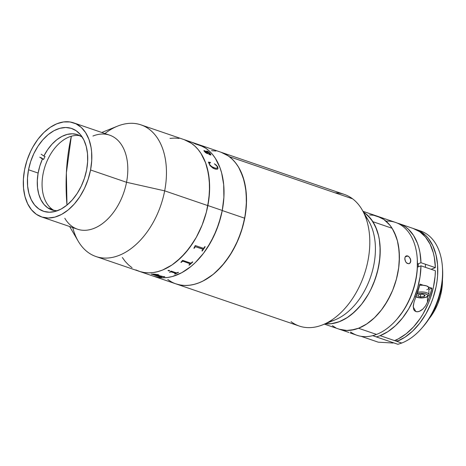 <?xml version="1.0" encoding="UTF-8"?>
<svg xmlns="http://www.w3.org/2000/svg" width="466" height="466" viewBox="0 0 466 466"><rect width="100%" height="100%" fill="white"/><g stroke="black" fill="none" stroke-linecap="round" stroke-linejoin="round"><path stroke-width="0.7" d="M104.908 133.544A69.568 44.777 108.9 0 1 140.988 124.876A69.568 44.777 108.9 0 1 164.667 190.85L207.848 205.617A69.568 44.777 -71.1 0 0 184.169 139.643A69.568 44.777 108.9 0 1 207.859 205.541L222.259 210.463A69.568 44.777 -71.1 0 0 198.563 144.565A69.568 44.777 108.9 0 1 222.241 210.539L244.726 218.228A69.568 44.777 -71.1 0 0 221.047 152.254A69.568 44.777 108.9 0 1 229.307 156.658A69.568 44.777 108.9 0 1 238.342 239.32A69.568 44.777 108.9 0 1 176.026 283.905A69.568 44.777 -71.1 0 0 244.726 218.228L222.241 210.539L218.822 223.686L213.76 236.32L207.248 247.959L203.525 253.265L195.324 262.585L190.92 266.517L181.74 272.721L172.333 276.524L167.661 277.48L163.077 277.794L158.609 277.451L153.512 276.204M197.013 144.081A69.568 44.777 108.9 0 1 197.386 144.186A69.568 44.777 -71.1 0 0 197.013 144.081M198.533 144.553L205.722 148.176L209.275 151.019L212.508 154.432L215.391 158.382L219.993 167.748L221.67 173.067L223.692 184.734L223.884 197.386L222.241 210.539A69.568 44.777 108.9 0 1 153.541 276.216A69.568 44.777 -71.1 0 0 222.259 210.463L223.89 197.316L223.686 184.664L221.653 173.008L219.969 167.69L217.867 162.785L215.356 158.335L212.473 154.392L209.234 150.984L205.681 148.147L198.533 144.553M200.893 145.835L200.537 145.677L200.893 145.835M176.795 284.155L181.093 285.14L185.555 285.477L190.145 285.169L194.817 284.213L199.524 282.623L204.219 280.404L213.405 274.206L222.02 265.841L229.726 255.648L236.239 244.009L241.306 231.375L244.726 218.228L246.368 205.075L246.176 192.423L244.149 180.756L240.374 170.521L237.87 166.071L234.986 162.121L231.753 158.708L228.2 155.865L221.018 152.242M215.979 151.013L211.517 150.675M92.909 136.043A49.693 31.985 108.9 0 1 126.536 182.282L164.667 190.85A69.568 44.777 -71.1 0 0 117.583 126.117L101.786 132.472M41.486 216.888L77.467 229.19A49.693 31.985 -71.1 0 0 126.536 182.282L90.555 169.974A49.693 31.985 108.9 0 1 41.486 216.888A49.693 31.985 108.9 0 1 24.57 169.764L27.011 160.374L30.628 151.345L32.836 147.081L37.938 139.241L43.798 132.583L50.188 127.358L56.858 123.764L63.557 121.946L70.022 121.964L76.01 123.828L81.294 127.457L85.657 132.723L88.948 139.41L91.027 147.268L91.592 151.543L91.726 160.578L90.555 169.974L126.536 182.282A49.693 31.985 -71.1 0 0 109.626 135.157L73.64 122.849A49.693 31.985 108.9 0 1 90.555 169.974L88.109 179.363L84.497 188.392L79.843 196.704L74.333 203.986L68.182 209.956L61.623 214.389L54.906 217.109L48.289 218.012L42.033 217.069L36.371 214.308L31.525 209.84L27.68 203.834L24.978 196.524L23.533 188.194L23.393 179.154L24.57 169.764A49.693 31.985 108.9 0 1 73.64 122.849M28.531 169.775L38.136 173.061L28.531 169.775A43.728 28.146 108.9 0 1 71.712 128.494A43.728 28.146 108.9 0 1 86.594 169.962A43.728 28.146 108.9 0 1 43.414 211.244A43.728 28.146 108.9 0 1 28.531 169.775L27.494 178.041L27.616 185.992L28.892 193.326L31.263 199.757L34.647 205.04L38.917 208.972L43.897 211.401L49.402 212.234L55.227 211.442L61.133 209.048L66.906 205.145L72.323 199.891L77.17 193.483L81.265 186.167L84.445 178.228L86.594 169.962L87.631 161.696L87.509 153.739L86.233 146.406L83.863 139.975L80.478 134.691L76.208 130.76L71.228 128.336L65.723 127.503L59.898 128.296L53.992 130.69L48.214 134.587L42.802 139.847L37.956 146.254L33.861 153.57L30.68 161.51L28.531 169.775M69.626 226.511L78.224 241.213A69.568 44.777 -71.1 0 0 125.68 252.176A69.568 44.777 -71.1 0 0 164.667 190.85L126.536 182.282A49.693 31.985 108.9 0 1 98.693 226.086A49.693 31.985 108.9 0 1 64.797 218.251M135.833 269.925L139.916 271.544L144.215 272.528L148.677 272.866L153.267 272.558L157.939 271.602L162.646 270.012L171.983 264.979L180.93 257.663L189.132 248.343L196.273 237.375L202.093 225.177L206.351 212.222L208.896 199.011L209.624 186.045L208.512 173.824L205.599 162.826L200.992 153.46L198.114 149.51L194.881 146.097L191.328 143.254L184.14 139.631L191.287 143.225L194.84 146.062L198.079 149.47L200.963 153.413L203.473 157.863L205.576 162.768L207.259 168.086L209.292 179.742L209.496 192.394L207.859 205.541A69.568 44.777 108.9 0 1 139.148 271.294A69.568 44.777 -71.1 0 0 207.848 205.617L164.667 190.85A69.568 44.777 108.9 0 1 95.967 256.527A69.568 44.777 108.9 0 1 72.748 227.577M122.325 257.477L125.208 261.426L128.441 264.839L131.994 267.682M179.101 138.402L174.639 138.064L170.049 138.373M66.376 172.88L71.345 136.223A186.476 130.288 74.1 0 0 66.376 172.88A186.476 130.288 74.1 0 0 66.976 205.092L66.376 172.88M195.842 143.936L199.256 145.048A69.568 44.777 -71.1 0 0 199.058 144.949L199.407 145.066A69.568 44.777 108.9 0 1 201.073 145.934L200.724 145.817A69.568 44.777 -71.1 0 0 200.526 145.707L195.604 143.994A69.568 44.777 108.9 0 1 195.941 144.18L195.592 144.064A69.568 44.777 -71.1 0 0 195.306 143.901L194.334 143.435A69.568 44.777 -71.1 0 0 194.252 143.388L192.382 142.485L196.629 143.918A69.568 44.777 108.9 0 1 198.365 144.594L198.015 144.472A69.568 44.777 -71.1 0 0 197.811 144.384L193.081 142.753L195.842 143.936M210.411 153.832L210.923 154.98L209.613 154.695L204.848 151.095L204.446 151.2L205.087 152.021L207.306 153.564L205.529 152.662L203.904 150.716L208.296 151.904L207.009 151.1A69.568 44.777 -71.1 0 0 206.857 150.943L208.558 151.84L210.411 153.832M217.727 166.91L218.001 168.529L217.296 169.263L215.339 169.117L213.049 168.203L210.026 165.622L208.384 162.098L210.329 162.413L210.55 162.745L209.531 163.018L209.356 163.502L209.659 164.556L210.393 165.564L213.014 167.364L216.108 168.343L217.488 168.063L216.964 166.088L214.424 163.816L216.416 165.214L217.727 166.91M154.357 276.484L158.656 277.462L163.123 277.794L167.713 277.474L172.385 276.513L181.787 272.692L190.973 266.476L195.37 262.539L203.566 253.207L210.708 242.227L216.515 230.029L220.768 217.069L222.259 210.463L207.859 205.541L206.374 212.147L202.122 225.107L196.314 237.305L192.895 242.978L185.188 253.184L176.579 261.554L172.036 264.944L162.698 269.989L157.991 271.591L153.32 272.552L148.73 272.866L144.262 272.534L139.963 271.562L135.874 269.942M132.035 267.711L128.476 264.874L125.243 261.467L122.354 257.523M169.997 138.385L174.587 138.064L179.055 138.396M195.336 143.796L194.252 143.388M193.355 142.835L192.371 142.514M197.106 144.116A69.533 44.753 -71.1 0 0 196.617 143.936L196.268 143.819A69.533 44.753 108.9 0 1 196.477 143.895L196.617 143.953M199.244 145.077L195.149 143.691M200.898 145.875A69.533 44.753 -71.1 0 0 199.396 145.101L199.297 145.066M203.916 150.64L204.667 150.681L203.922 150.635L204.452 151.572M208.861 152.434L206.857 150.943M210.294 154.007L208.349 152.283L206.013 151.485L208.593 153.745L210.061 154.386L210.294 154.007M210.376 154.304L208.576 153.774L206.356 151.869L206.013 151.485L208.349 152.283M210.906 155.009L210.393 153.856L208.78 152.434M207.3 153.704L205.069 152.044L204.615 151.077M208.331 151.887L203.887 150.739M217.278 169.28L217.977 168.546L217.581 166.677L214.407 163.84M210.533 162.768L208.36 162.121M217.471 168.08L215.502 168.261L211.669 166.63L209.636 164.58L209.333 163.525L209.95 162.815M209.514 164.224L209.49 164.242C210.731 166.176 212.327 167.393 214.273 167.9L214.29 167.882C212.356 167.381 210.76 166.164 209.514 164.224M193.856 248.145L194.188 248.256A69.533 44.753 -71.1 0 0 195.068 247.021L195.394 246.683L195.079 247.044A69.568 44.777 108.9 0 1 194.2 248.279L193.85 248.157A69.568 44.777 -71.1 0 0 194.287 247.551L195.178 245.646A69.568 44.777 -71.1 0 0 195.254 245.53L203.263 248.273L203.992 247.9A69.568 44.777 -71.1 0 0 204.842 246.601L205.191 246.718A69.568 44.777 108.9 0 1 202.244 251.028L202.232 251.011A69.533 44.753 -71.1 0 0 205.168 246.712A69.533 44.753 -71.1 0 1 202.232 251.011L201.906 250.894M205.191 246.718A69.568 44.777 108.9 0 1 202.244 251.028L201.895 250.906A69.568 44.777 -71.1 0 0 202.786 249.66L202.745 249.03L195.411 246.7L202.949 249.252M188.934 265.014L189.254 265.125A69.533 44.753 -71.1 0 0 192.755 261.968M180.884 262.265L181.21 262.37A69.533 44.753 -71.1 0 0 182.247 261.478L183.056 261.24L190.175 263.814M190.606 263.074L182.602 260.337L190.606 263.074L191.404 262.83A69.568 44.777 -71.1 0 0 192.435 261.857L192.784 261.979A69.568 44.777 108.9 0 1 189.26 265.148L188.911 265.032A69.568 44.777 -71.1 0 0 189.965 264.129L189.988 263.634L183.068 261.269L182.253 261.508A69.568 44.777 108.9 0 1 181.216 262.399L180.866 262.276A69.568 44.777 -71.1 0 0 181.379 261.845L182.509 260.418A69.568 44.777 -71.1 0 0 182.602 260.337M176.305 272.855L171.214 271.113L176.305 272.855L177.127 272.779A69.568 44.777 -71.1 0 0 178.134 272.278L178.484 272.4A69.568 44.777 108.9 0 1 174.936 274.037L174.587 273.915A69.568 44.777 -71.1 0 0 175.595 273.484L175.729 273.192L171.674 271.806L170.812 271.853A69.568 44.777 108.9 0 1 169.805 272.284L169.455 272.161A69.568 44.777 -71.1 0 0 169.933 271.963L171.115 271.154L169.933 271.963M169.496 272.144L169.805 272.249A69.533 44.753 -71.1 0 0 170.812 271.824L175.828 273.292M174.628 273.897L174.936 274.008A69.533 44.753 -71.1 0 0 178.443 272.389M164.195 276.658L163.403 276.594L164.195 276.658A69.568 44.777 -71.1 0 0 164.469 276.629L164.818 276.746A69.568 44.777 108.9 0 1 163.56 276.874L157.77 275.534A69.568 44.777 108.9 0 1 156.832 275.557L161.067 276.868A69.568 44.777 -71.1 0 0 161.323 276.862L161.673 276.979A69.568 44.777 108.9 0 1 159.646 276.967L159.296 276.851A69.568 44.777 -71.1 0 0 159.553 276.856L151.852 274.224A69.568 44.777 108.9 0 1 151.596 274.218L151.246 274.095A69.568 44.777 -71.1 0 0 153.803 274.09L157.957 274.602L153.803 274.09M156.483 275.435A69.568 44.777 -71.1 0 0 157.438 275.418L158.09 275.185L157.193 274.719L153.85 274.224A69.568 44.777 108.9 0 1 153.372 274.235L156.483 275.435M157.444 275.383C158.37 275.307 158.289 275.074 157.193 274.684L153.85 274.224L157.193 274.719C158.283 275.109 158.364 275.336 157.438 275.418L158.096 275.19M158.481 275.447L158.97 275.103M156.931 275.552L156.838 275.523A69.533 44.753 -71.1 0 0 157.776 275.505L163.566 276.845A69.533 44.753 -71.1 0 0 164.748 276.722M159.407 276.851L159.652 276.938A69.533 44.753 -71.1 0 0 161.585 276.95M151.363 274.101L151.607 274.183A69.533 44.753 -71.1 0 0 151.858 274.194L159.692 276.827M155.195 274.241L158.096 275.15M153.238 274.282L153.378 274.2A69.533 44.753 -71.1 0 0 153.856 274.189L154.584 274.194M158.481 275.482C159.285 275.313 159.11 275.016 157.957 274.602L158.964 275.132L158.481 275.482L163.403 276.594M168.144 270.385L169.752 270.49L168.558 270.874L168.144 270.385M168.01 270.548L168.902 270.857L169.746 270.461M81.614 136.742A39.756 25.589 108.9 0 1 82.342 137.266L81.614 136.742A39.756 25.589 108.9 0 0 77.548 134.686A39.756 25.589 108.9 0 0 43.845 156.046L45.045 156.46L43.845 156.046L47.614 149.708L52 144.198L56.846 139.707L61.978 136.404L67.209 134.406L72.352 133.789L77.21 134.581L81.614 136.742M79.884 135.693A39.756 25.589 -71.1 0 0 45.79 164.201A39.756 25.589 -71.1 0 0 52.547 209.508L47.753 207.865L52.157 210.026L57.19 210.818A39.756 25.589 108.9 0 1 51.819 209.916A39.756 25.589 108.9 0 1 47.753 207.865L52.547 209.508A39.756 25.589 -71.1 0 0 54.283 210.556M43.635 159.424A39.756 25.589 108.9 0 1 45.045 156.46A39.756 25.589 -71.1 0 0 43.635 159.424L42.435 159.011L43.635 159.424L40.938 157.572L43.635 159.424M47.753 207.865A39.756 25.589 108.9 0 1 42.435 159.011L39.738 157.164L42.435 159.011L39.796 166.123L38.066 173.457L37.303 180.75L37.536 187.734L38.76 194.159L40.932 199.786L43.961 204.411L47.753 207.865M41.148 154.199L43.845 156.046L41.148 154.199M372.893 221.7A59.631 38.381 108.9 0 1 371.746 287.65A59.631 38.381 108.9 0 1 325.315 323.777A59.631 38.381 -71.1 0 0 374.798 280.282A59.631 38.381 -71.1 0 0 365.461 213.498L363.987 212.997L365.461 213.498L363.492 212.147A59.631 38.381 108.9 0 1 372.893 221.7L392.081 228.264L372.893 221.7L376.813 229.755L378.235 234.334L379.283 239.209L380.209 249.7L379.551 260.82L377.344 272.144L373.662 283.241L371.315 288.565L368.658 293.679L362.513 303.057L359.088 307.234L351.69 314.369L347.793 317.253L339.784 321.528L331.751 323.672L325.315 323.777L330.703 323.788L338.718 321.936L346.751 317.934L354.486 311.946L361.628 304.199L367.907 294.984L370.645 289.939L375.182 279.21L378.334 267.979L379.976 256.679L380.052 245.745L379.493 240.543L378.549 235.592L375.532 226.61L371.111 219.154L365.461 213.498A59.631 38.381 -71.1 0 0 363.492 212.147L367.674 215.356L372.893 221.7M339.51 329.305L347.013 330.481L350.945 330.237L358.977 328.093L366.987 323.818L374.658 317.585L381.701 309.622L384.904 305.084L390.508 295.129L392.855 289.805L396.537 278.709L398.745 267.385L399.269 261.77L399.135 250.912L397.428 240.893L394.219 232.097L392.081 228.264A59.631 38.381 -71.1 0 0 377.577 216.288A59.631 38.381 108.9 0 1 398.214 270.95A59.631 38.381 108.9 0 1 358.523 328.268A59.631 38.381 108.9 0 1 338.986 329.13A59.631 38.381 -71.1 0 0 389.017 298.089A59.631 38.381 -71.1 0 0 392.081 228.264L389.623 224.862L383.827 219.463L377.052 216.113M373.371 215.245L369.55 214.937M407.686 255.927L405.199 256.888L407.686 255.927L408.845 256.609L410.255 258.467L410.744 261.508L410.272 262.754L408.88 263.739L406.585 262.952L405.641 261.77L404.803 258.723L405.006 257.331L405.618 256.317L406.55 255.822L408.845 256.609L410.546 259.224L410.796 260.774L409.882 263.22L408.88 263.739L407.138 263.372L405.641 261.77L404.861 259.498L405.006 257.331L405.618 256.317L406.55 255.822L407.686 255.927M406.224 255.921L406.55 255.822M373.796 215.315L380.926 217.715L384.182 219.713L389.92 225.224L392.343 228.678L396.182 236.821L397.562 241.429L398.57 246.345L399.403 256.877L398.663 268.02L396.368 279.344L392.605 290.417L387.531 300.803L381.328 310.111L374.239 317.981L366.538 324.115L358.523 328.268L376.511 334.425A59.631 38.381 -71.1 0 0 416.208 277.101A59.631 38.381 -71.1 0 0 395.57 222.439L362.997 211.302M385.97 221.123A59.631 38.381 108.9 0 1 417.256 258.781A59.631 38.381 108.9 0 1 396.374 319.833A59.631 38.381 108.9 0 1 376.511 334.425A59.631 38.381 108.9 0 1 350.583 332.008M396.374 319.833L397.015 319.105A57.976 37.315 -71.1 0 0 417.315 259.748L417.256 258.781M342.475 330.132L348.906 332.474M350.1 332.934L356.979 335.281A59.631 38.381 -71.1 0 0 376.511 334.425L358.523 328.268L354.486 329.555L346.576 330.476L339.108 329.171M335.637 327.703L332.38 325.699M324.406 324.144L348.784 332.427M396.997 319.128L403.014 311.265L405.909 306.587L410.843 296.487L412.841 291.163L414.501 285.722L416.732 274.713L417.286 269.249L417.315 259.708M409.2 263.645L408.88 263.739M429.029 318.837A42.074 27.08 -71.1 0 0 442.461 279.565L441.949 288.273L440.329 296.26L437.679 304.071L434.091 311.399L429.029 318.837M415.957 229.412A59.631 38.381 108.9 0 0 414.752 229.033L419.313 230.845L425.575 235.353L428.301 238.347L432.821 245.681L435.949 254.558L437.568 264.636L437.615 275.528L437.044 281.149L436.089 286.817L433.042 298.065L430.992 303.541L425.912 313.927L419.709 323.241L412.626 331.11L404.925 337.238L396.904 341.397L401.704 343.04A59.631 38.381 -71.1 0 0 441.395 285.716A59.631 38.381 -71.1 0 0 420.757 231.054A59.631 38.381 -71.1 0 0 418.317 230.355A59.631 38.381 108.9 0 1 442.444 267.397A59.631 38.381 108.9 0 1 421.567 328.448A59.631 38.381 108.9 0 1 401.704 343.04L380.11 335.654A59.631 38.381 108.9 0 1 376.26 336.895L397.848 344.275A59.631 38.381 -71.1 0 0 401.704 343.04A59.631 38.381 108.9 0 1 397.848 344.275L372.683 335.654A82.82 53.305 108.9 0 1 374.379 336.19A82.82 53.305 108.9 0 1 376.26 336.895A59.631 38.381 108.9 0 0 380.11 335.654L394.504 340.576L398.465 338.794L406.23 333.749L413.546 326.899L420.151 318.499L423.111 313.81L428.196 303.675L430.275 298.322L433.415 287.301L435.104 276.192L435.378 270.734L420.984 265.812L420.052 276.804L417.623 287.924L413.796 298.753L408.717 308.888L402.56 317.952L395.564 325.618L387.992 331.588L380.11 335.654A59.631 38.381 108.9 0 0 420.984 265.812L435.378 270.734A59.631 38.381 -71.1 0 1 394.504 340.576L396.904 341.397L396.898 339.563L396.904 341.397A59.631 38.381 108.9 0 0 436.595 284.074A59.631 38.381 108.9 0 0 415.957 229.412L420.757 231.054M399.17 223.668A59.631 38.381 108.9 0 0 397.347 223.127L402.158 224.921L405.385 226.826L408.373 229.225L413.528 235.417L417.431 243.269L418.87 247.726L419.948 252.485L420.973 262.725L435.366 267.647A59.631 38.381 -71.1 0 0 413.563 228.59L399.17 223.668A59.631 38.381 108.9 0 1 420.973 262.725L417.454 264.076L420.973 262.725L435.366 267.647L434.341 257.407L433.263 252.648L430.036 244.073L425.487 237.019L419.779 231.748L413.121 228.445M421.567 328.448L422.848 326.992A56.316 36.249 -71.1 0 0 442.566 269.331L442.444 267.397M393.135 343.023L378.293 342.19L361.086 336.306L378.293 342.19L393.135 343.023M431.126 269.278L435.366 267.647L431.126 269.278M422.825 327.015L428.673 319.373L431.487 314.83L436.281 305.02L438.221 299.848L441.092 289.223L441.995 283.87L442.537 278.563L442.566 269.29M417.396 267.193L420.984 265.812L417.396 267.193M395.605 343.506L395.086 343.384M415.474 298.024L419.924 284.097L423.314 285.256L419.924 284.097A59.631 38.381 -71.1 0 1 415.474 298.024L414.058 301.98L415.474 298.024M428.528 287.039L431.918 288.198A59.631 38.381 108.9 0 1 427.468 302.125L425.534 305.859L422.831 309.104L419.377 311.317L417.524 311.742L415.823 311.55L414.484 310.723L413.633 309.389L413.26 305.882L414.058 301.98L413.22 306.925L415.823 311.55C417.845 312.191 420.181 311.375 422.831 309.104L425.534 305.859L427.468 302.125L427.444 296.726L427.468 302.125L429.972 295.246L431.918 288.198L428.877 289.369L431.918 288.198L428.528 287.039M417.041 293.924A6.419 2.33 -0.2 0 1 425.994 293.935A6.419 2.33 -0.2 0 1 426.099 297.192A1.037 0.699 68.9 0 0 426.477 297.186A1.037 0.699 -111.1 0 1 426.099 297.192A6.419 2.33 -0.2 0 1 415.952 296.825M428.831 294.232A7.456 2.709 179.8 0 0 417.588 292.333A7.456 2.709 -0.2 0 1 425.103 292.264A7.456 2.709 -0.2 0 1 428.901 294.605L428.871 287.848A7.456 2.709 179.8 0 0 419.645 285.262L422.691 285.209L426.559 285.903L428.691 287.26L428.37 288.833M418.317 263.744L418.334 266.832L418.317 263.744M422.353 294.244L418.684 294.652L417.781 296.003L420.553 296.953L420.542 294.448L420.553 296.953L424.223 296.545L424.211 294.885L424.223 296.545L425.12 295.194L422.353 294.244L418.684 294.652L417.781 296.003L420.553 296.953L424.223 296.545L425.12 295.194M427.712 289.304L426.815 289.73M416.802 294.011L420.047 293.33L424.887 293.615L427.322 294.634L427.776 295.974L426.099 297.192L422.854 297.867L418.014 297.582L415.585 296.562M365.204 216.142A59.631 38.381 108.9 0 1 370.61 276.926A59.631 38.381 108.9 0 1 329.118 321.668M95.967 256.527L299.312 326.066A69.568 44.777 -71.1 0 0 361.633 281.481A69.568 44.777 -71.1 0 0 352.593 198.819A69.568 44.777 108.9 0 1 362.076 209.729A69.568 44.777 108.9 0 1 364.196 274.73A69.568 44.777 108.9 0 1 322.717 324.825A69.568 44.777 108.9 0 1 291.058 321.662M322.717 324.825L335.054 319.862A59.631 38.381 -71.1 0 0 370.61 276.926A59.631 38.381 -71.1 0 0 368.792 221.21L362.076 209.729M176.026 283.905A69.568 44.777 108.9 0 1 167.766 279.501L171.523 281.924M221.531 152.423L225.55 154.234L229.307 156.658L352.593 198.819L229.307 156.658L232.767 159.675L235.895 163.257L238.668 167.364L243.025 176.998L245.675 188.212L246.514 200.572L245.506 213.609L242.693 226.814L238.184 239.687L232.155 251.727L224.833 262.475L216.498 271.515L212.047 275.284L202.809 281.138L198.102 283.165L193.402 284.569L188.753 285.332L184.198 285.448L179.777 284.912L175.542 283.736M335.112 192.842A69.568 44.777 108.9 0 1 352.593 198.819A69.568 44.777 -71.1 0 0 344.339 194.415L140.988 124.876M415.888 296.993L421.113 297.995L426.466 297.192C428.417 296.16 429.233 295.298 428.901 294.605M425.47 267.344L425.458 264.257"/></g></svg>
